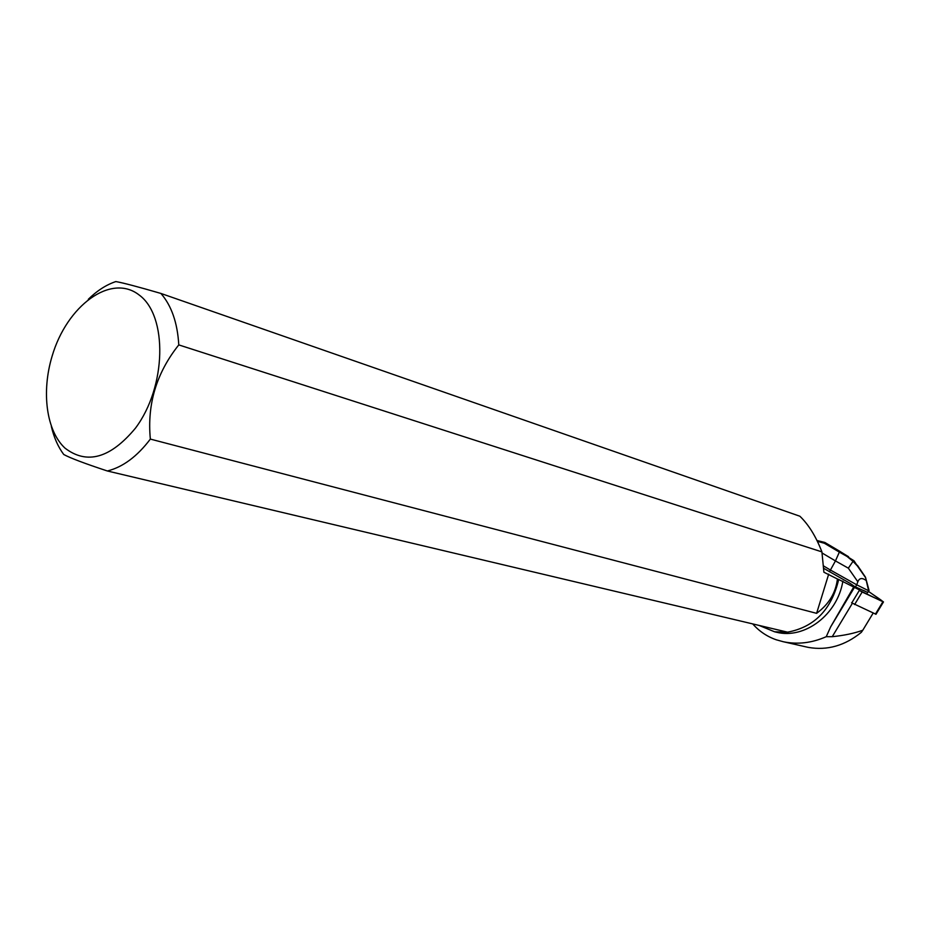 <?xml version="1.0" encoding="UTF-8"?>
<svg xmlns="http://www.w3.org/2000/svg" width="930" height="930" viewBox="0 0 930 930"><rect width="100%" height="100%" fill="white"/><g stroke="black" fill="none" stroke-linecap="round" stroke-linejoin="round"><path stroke-width="1.4" d="M876.002 614.265L851.578 602.779M862.168 592.015L883.477 601.931L868.446 591.352C872.584 594.491 888.569 604.57 879.71 600.234L859.343 590.376L862.168 592.015L854.6 604.558M851.775 602.919L859.576 589.98L850.136 583.401L823.492 568.218M821.911 551.885C815.994 536.54 808.647 524.659 799.881 516.231L160.902 293.438C171.539 305.679 177.491 322.838 178.781 344.902L821.911 551.885L823.899 572.217L837.419 578.983C835.791 592.84 828.863 604.291 816.61 613.335L150.346 439.088C137.163 456.491 122.841 467.116 107.369 470.987L787.547 632.168C814.436 627.122 831.49 609.569 838.697 579.495L837.419 578.983M859.576 589.98L838.697 579.495M855.449 586.911L867.76 592.48L869.038 590.376L865.47 577.181L868.632 590.759L856.716 584.807L855.449 586.911L854.019 586.098M865.923 591.62L863.656 590.492M752.719 623.914C759.229 631.296 767.087 636.585 776.283 639.794L783.246 641.723C797.556 644.699 811.89 643.025 826.247 636.69L832.234 636.69C844.091 635.481 854.275 633.33 862.773 630.249L861.331 632.33C844.905 645.676 827.258 650.698 808.368 647.396L804.415 646.524M862.773 630.249L873.165 613.079M107.369 470.987C84.665 463.489 70.122 457.99 63.74 454.491C58.067 446.853 53.94 437.507 51.359 426.463M88.327 299.262C97.057 290.706 106.218 284.801 115.808 281.569C122.9 282.79 137.931 286.754 160.902 293.438M826.247 636.69L830.641 626.901L854.263 587.702M853.484 587.4L830.641 626.901M775.527 632.005L776.504 632.237C804.636 639.433 837.535 614.695 842.882 581.099M787.687 632.156L774.574 631.784L759.113 625.437M52.068 356.306C66.786 305.703 110.984 272.932 139.116 294.973C167.935 315.793 166.528 386.926 135.408 428.219C110.391 458.258 86.92 464.895 65.019 448.144C46.384 430.974 41.257 392.146 52.068 356.306M150.346 439.088C147.01 404.248 156.496 372.849 178.781 344.902M816.61 613.335L828.7 574.124M823.364 565.835L830.432 570.032L829.409 571.741M822.015 552.955L835.454 560.918L830.432 570.032L856.716 584.807L857.844 581.773C859.308 578.123 861.924 577.588 865.691 580.169M868.632 590.759L867.376 592.852M816.97 540.504L824.817 542.446L840.557 551.757M853.019 561.348L857.332 565.882L853.973 560.767L846.998 556.419L853.019 561.348L848.334 568.172L835.454 560.918L839.348 552.106L824.364 543.248L817.389 541.353M875.409 614.114L882.919 601.733M832.234 636.69L852.368 603.314M840.313 551.653L847.544 556.128M824.364 543.248L825.422 542.853M846.998 556.419L839.348 552.106M848.334 568.172L857.844 581.773M857.623 565.684L865.446 577.193M865.319 577.298L857.332 565.882M875.979 614.3L883.477 601.931M774.574 631.784L776.504 632.237M806.45 646.978L783.583 641.793M824.817 542.446L848.544 556.71M865.47 577.181L857.402 565.312"/></g></svg>
